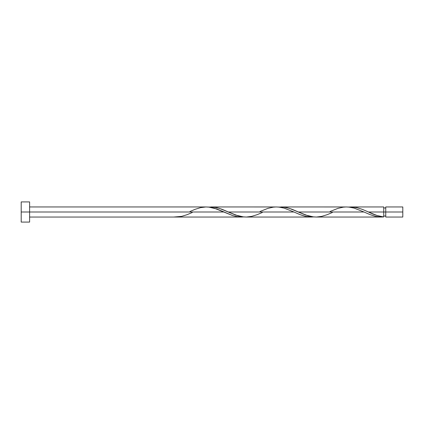 <?xml version="1.0" encoding="UTF-8"?>
<svg xmlns="http://www.w3.org/2000/svg" width="424" height="424" viewBox="0 0 424 424"><rect width="100%" height="100%" fill="white"/><g stroke="black" fill="none" stroke-linecap="round" stroke-linejoin="round"><path stroke-width="0.64" d="M402.8 217.046L402.8 206.954L402.8 212L385.75 212L385.75 206.954L385.75 217.046L402.8 217.046L402.8 212L368.456 212L377.047 215.514L383.731 216.945L383.731 206.954L383.731 212L385.75 212L385.75 217.046M21.2 222.086L21.2 201.914L21.2 222.086L29.606 222.086L29.606 212L21.2 212L223.904 212L29.606 212L29.606 201.914L29.606 222.086M192.231 212.504L187.069 214.692L181.684 216.367L173.602 217.046L241.41 217.046L237.032 216.659L232.654 215.567L214.051 208.099L209.673 207.172L205.841 206.965M189.994 211.497L195.151 209.308L200.541 207.633L205.926 206.96L208.624 207.055L216.706 208.968L232.866 215.636L238.256 216.844L243.646 216.945L241.41 217.046M332.315 212.504L327.158 214.692L321.768 216.367L316.384 217.04L313.691 216.945L305.609 215.032L289.444 208.364L284.054 207.156L278.669 207.055L283.089 207.055L287.467 207.808L291.844 209.196L298.411 212L363.988 212L370.263 214.692L375.648 216.367L381.038 217.04L383.731 216.945L378.796 216.897L375.097 216.235L370.157 214.65L363.988 212L298.411 212L308.264 215.901L312.642 216.828L316.468 217.035M315.922 217.046L381.261 217.04M262.271 212.504L257.114 214.692L251.729 216.367L246.339 217.04L243.646 216.945L235.564 215.032L219.399 208.364L214.009 207.156L208.624 207.055L213.044 207.055L217.422 207.808L221.8 209.196L228.366 212L293.943 212L300.219 214.692L305.609 216.367L310.993 217.04L313.691 216.945L309.266 216.945L304.888 216.192L300.51 214.804L293.943 212L228.366 212L238.219 215.901L242.597 216.828L246.424 217.035M245.878 217.046L311.454 217.046M367.364 211.507L368.456 212L383.731 212L383.731 216.945C378.643 216.251 373.549 214.602 368.456 212L362.181 209.308L356.791 207.633L351.406 206.96L348.708 207.055L353.134 207.055L356.96 207.675L361.889 209.196L367.364 211.507M350.945 206.954L383.731 206.954M280.9 206.954L345.931 206.965M330.084 211.497L337.933 208.364L343.323 207.156L346.016 206.96L348.708 207.055L354.098 208.089L363.988 212L354.135 208.099L349.758 207.172L346.477 206.954M210.855 206.954L275.886 206.965M260.039 211.497L267.889 208.364L273.279 207.156L275.971 206.96L278.669 207.055L284.054 208.089L293.943 212L284.096 208.099L279.713 207.172L276.432 206.954M206.387 206.954L29.606 206.954M383.731 216.033L385.75 216.033M173.602 217.046L29.606 217.046M21.2 201.914L29.606 201.914M383.731 207.967L385.75 207.967M385.75 206.954L402.8 206.954M367.666 211.645L367.338 211.497"/></g></svg>
